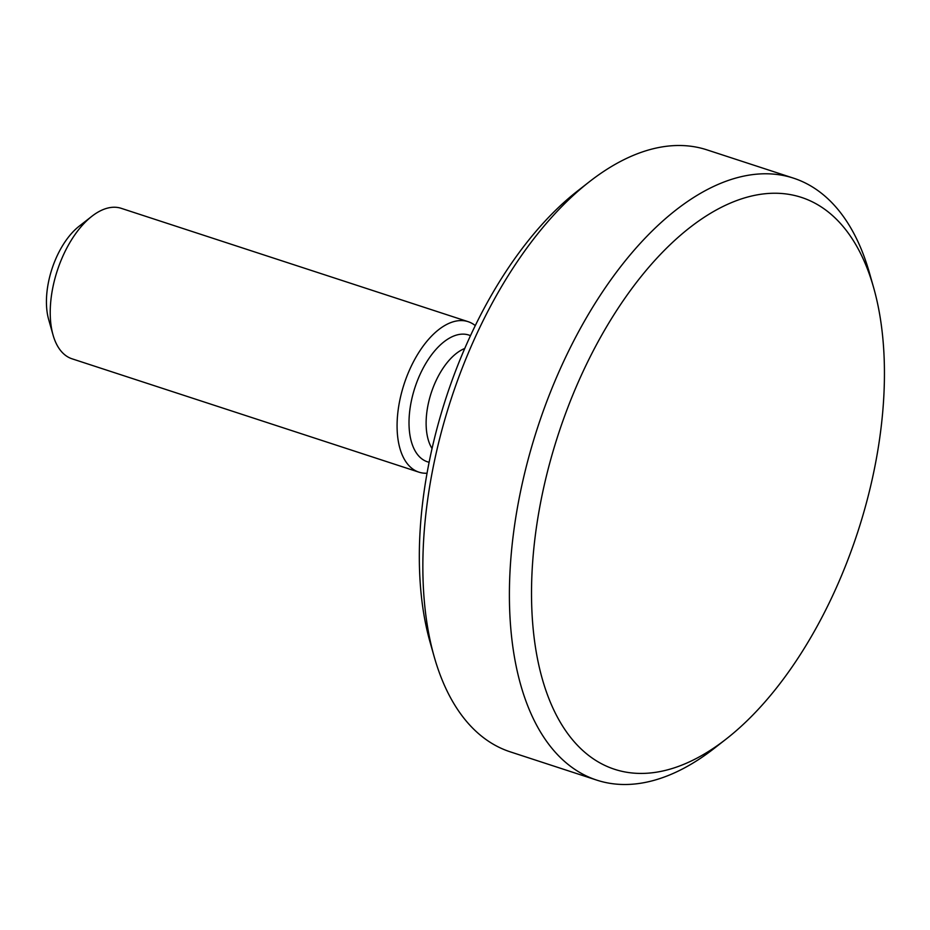 <?xml version="1.0" encoding="UTF-8"?>
<svg xmlns="http://www.w3.org/2000/svg" width="930" height="930" viewBox="0 0 930 930"><rect width="100%" height="100%" fill="white"/><g stroke="black" fill="none" stroke-linecap="round" stroke-linejoin="round"><path stroke-width="1.4" d="M427.033 473.231A79.166 41.443 -71.9 0 1 418.93 472.161L72.075 358.817A79.166 41.443 -71.9 0 1 53.057 335.033L48.651 319.478A62.159 32.55 -71.9 0 1 46.5 305.18A62.159 32.55 -71.9 0 1 79.12 226.246L91.861 216.295A79.166 41.443 -71.9 0 1 121.249 208.332L468.104 321.664A79.166 41.443 -71.9 0 1 475.276 325.593M53.057 335.033A79.166 41.443 -71.9 0 1 50.313 316.816A79.166 41.443 -71.9 0 1 91.861 216.295M418.93 472.161A79.166 41.443 -71.9 0 1 397.168 430.16A79.166 41.443 -71.9 0 1 419.744 351.029A79.166 41.443 -71.9 0 1 468.104 321.664M726.249 738.978L714.391 748.243A316.653 165.773 -71.9 0 1 596.804 780.131L510.256 751.847A316.653 165.773 -71.9 0 1 434.182 656.685L430.079 642.2A300.82 157.484 -71.9 0 1 419.663 573.008A300.82 157.484 -71.9 0 1 577.507 191.022L589.376 181.757A316.653 165.773 -71.9 0 1 706.963 149.869L793.511 178.153A316.653 165.773 -71.9 0 1 869.573 273.315L873.677 287.8A300.82 157.484 -71.9 0 1 726.249 738.978A300.82 157.484 -71.9 0 1 531.855 609.673A300.82 157.484 -71.9 0 1 671.786 243.114A300.82 157.484 -71.9 0 1 873.677 287.8M434.182 656.685A316.653 165.773 -71.9 0 1 423.208 583.854A316.653 165.773 -71.9 0 1 589.376 181.757M596.804 780.131A316.653 165.773 -71.9 0 1 509.756 612.138A316.653 165.773 -71.9 0 1 600.059 295.601A316.653 165.773 -71.9 0 1 793.511 178.153M429.114 462.257A66.669 34.91 -71.9 0 1 409.084 426.417A66.669 34.91 -71.9 0 1 428.951 358.48A66.669 34.91 -71.9 0 1 470.475 335.672M432.043 448.527A57.393 30.051 -71.9 0 1 426.184 426.335A57.393 30.051 -71.9 0 1 464.744 348.483"/></g></svg>
